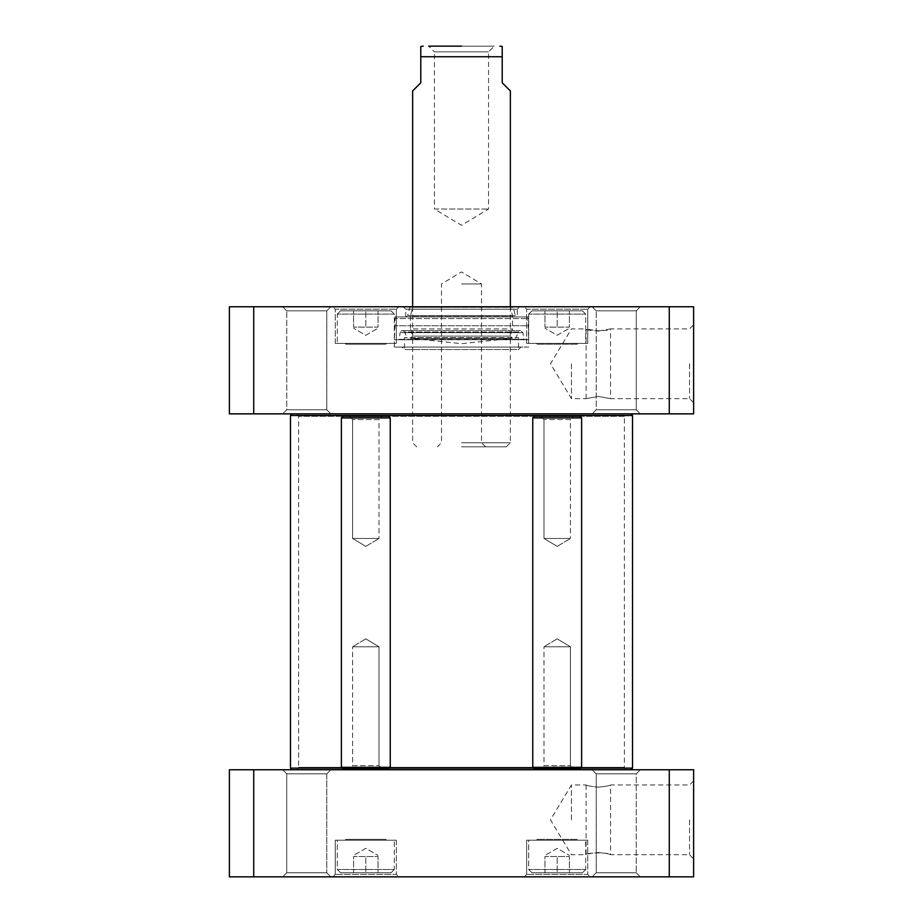<?xml version="1.0" encoding="UTF-8"?>
<svg xmlns="http://www.w3.org/2000/svg" width="923" height="923" viewBox="0 0 923 923"><rect width="100%" height="100%" fill="white"/><g stroke="black" fill="none" stroke-linecap="round" stroke-linejoin="round"><path stroke-width="0.69" stroke-dasharray="4.62 3.46" d="M630.894 769.759L292.106 769.759L630.894 769.759M580.809 768.121L533.575 768.121M389.425 768.121L342.191 768.121M290.468 768.121L632.532 768.121M632.532 415.488L290.468 415.488M625.794 769.759L297.206 769.759L625.794 769.759L624.386 767.313L298.614 767.313L624.386 767.313L624.386 416.296L298.614 416.296L624.386 416.296L625.794 413.862L297.206 413.862L625.794 413.862M630.894 413.862L292.106 413.862L630.894 413.862M412.639 90.939L420.784 82.793L420.784 46.438L420.784 56.741L502.216 56.741L502.216 46.438L502.216 82.793L510.361 90.939M461.5 442.763L510.361 442.763L461.5 442.763M461.5 46.15L494.267 46.15L428.734 46.15L461.5 46.15L428.734 46.15L434.433 51.85L488.567 51.85L434.433 51.85L434.433 209.036L488.567 209.036L434.433 209.036L461.5 225.293L488.567 209.036L488.567 51.85L494.267 46.15M461.5 446.836L506.289 446.836L461.5 446.836M461.5 283.961L481.518 283.961L461.5 283.961M598.323 331.103L610.541 328.888C611.291 331.276 585.355 331.276 586.105 328.888L598.323 331.103M598.323 396.44L610.541 398.655L598.323 396.44L586.105 398.655L598.323 396.44M582.436 310.832L531.948 310.832L582.436 310.832L531.948 310.832L582.436 310.832L585.701 314.097L585.701 343.414L528.694 343.414L585.701 343.414L528.694 343.414L585.701 343.414L585.701 314.097L528.694 314.097L585.701 314.097L528.694 314.097L585.701 314.097L582.436 310.832M569.41 310.832L544.974 310.832L569.41 310.832L544.974 310.832L569.41 310.832L569.41 327.123L544.974 327.123L544.974 310.832L544.974 327.123L557.192 327.123L557.192 310.832L557.192 327.123L569.41 327.123L569.41 310.832L569.41 327.123L544.974 327.123L544.974 310.832L544.974 327.123L557.192 327.123L557.192 310.832L557.192 327.123L569.41 327.123L569.41 310.832M391.052 310.832L340.564 310.832L391.052 310.832L340.564 310.832L391.052 310.832L394.306 314.097L394.306 343.414L337.299 343.414L394.306 343.414L337.299 343.414L394.306 343.414L394.306 314.097L337.299 314.097L394.306 314.097L337.299 314.097L394.306 314.097L391.052 310.832M378.026 310.832L353.59 310.832L378.026 310.832L353.59 310.832L378.026 310.832L378.026 327.123L353.59 327.123L353.59 310.832L353.59 327.123L365.808 327.123L365.808 310.832L365.808 327.123L378.026 327.123L378.026 310.832L378.026 327.123L353.59 327.123L353.59 310.832L353.59 327.123L365.808 327.123L365.808 310.832L365.808 327.123L378.026 327.123L378.026 310.832M669.267 306.759L693.611 306.759L693.611 413.862L229.389 413.862L229.389 306.759L669.267 306.759L669.267 413.862M282.669 306.759L330.861 306.759L282.669 306.759L330.861 306.759L282.669 306.759L286.741 310.832L326.788 310.832L286.741 310.832L326.788 310.832L286.741 310.832L282.669 306.759M592.139 306.759L640.331 306.759L592.139 306.759L640.331 306.759L592.139 306.759L596.212 310.832L636.259 310.832L596.212 310.832L636.259 310.832L596.212 310.832L592.139 306.759M524.206 306.759L590.178 306.759L524.206 306.759L590.178 306.759L524.206 306.759L526.652 309.205L587.732 309.205L526.652 309.205L587.732 309.205L526.652 309.205L524.206 306.759M519.73 306.759L403.27 306.759L519.73 306.759L517.284 309.205L405.716 309.205L517.284 309.205L517.284 316.947L405.716 316.947L517.284 316.947M332.822 306.759L398.794 306.759L332.822 306.759L398.794 306.759L332.822 306.759L335.268 309.205L396.348 309.205L335.268 309.205L396.348 309.205L335.268 309.205L332.822 306.759M640.331 413.862L592.139 413.862L640.331 413.862L592.139 413.862L640.331 413.862L636.259 409.789L596.212 409.789L636.259 409.789L596.212 409.789L596.212 310.832L596.212 409.789L636.259 409.789L640.331 413.862M330.861 413.862L282.669 413.862L330.861 413.862L282.669 413.862L330.861 413.862L326.788 409.789L286.741 409.789L326.788 409.789L286.741 409.789L286.741 310.832L286.741 409.789L326.788 409.789L330.861 413.862M689.539 363.766L689.539 398.655L689.539 363.766M693.611 363.766L693.611 402.728L693.611 363.766M571.441 363.766L571.441 398.655L571.441 363.766M526.652 343.414L587.732 343.414L526.652 343.414L526.652 309.205L526.652 343.414L587.732 343.414L526.652 343.414M335.268 343.414L396.348 343.414L335.268 343.414L335.268 309.205L335.268 343.414L396.348 343.414L335.268 343.414M253.733 413.862L253.733 306.759M406.074 316.947L516.926 316.947L406.074 316.947L407.678 315.689L515.322 315.689L407.678 315.689L409.766 307.324L513.234 307.324L409.766 307.324L510.361 307.174L412.639 307.174L410.435 315.989L512.565 315.989L410.435 315.989L410.435 328.934L512.565 328.934L410.435 328.934L412.639 336.122L510.361 336.122L412.639 336.122L410.631 338.314L512.369 338.314L410.631 338.314L461.5 343.668L512.369 338.314L510.361 336.122L512.565 328.934L512.565 315.989L510.361 307.174L513.234 307.324L515.322 315.689L516.926 316.947M577.152 343.414L537.244 343.414L577.152 343.414L537.244 343.414L577.152 343.414L577.152 344.221L537.244 344.221L577.152 344.221L577.96 343.414L536.425 343.414L577.96 343.414L536.425 343.414L577.96 343.414L577.152 344.221L577.152 343.414M385.756 343.414L345.848 343.414L385.756 343.414L345.848 343.414L385.756 343.414L385.756 344.221L345.848 344.221L385.756 344.221L386.575 343.414L345.04 343.414L386.575 343.414L345.04 343.414L386.575 343.414L385.756 344.221L345.848 344.221L385.756 344.221L385.756 343.414M577.152 344.221L537.244 344.221L577.152 344.221M396.671 316.947L526.329 316.947L396.671 316.947L395.044 318.573L527.956 318.573L395.044 318.573L395.044 325.761L527.956 325.761L395.044 325.761L394.306 339.745L528.694 339.745L394.306 339.745L523.745 339.318L399.255 339.318L400.074 332.684L522.926 332.684L400.074 332.684C401.274 330.192 402.786 329.973 404.632 332.038L518.368 332.038L515.865 337.956L404.493 337.668L518.507 337.668L518.507 349.517L404.493 349.517L518.507 349.517L520.953 347.071L402.047 347.071L520.953 347.071M526.329 316.947L527.956 318.573L528.694 339.745L523.745 339.318L522.926 332.684L520.56 330.596L518.368 332.038L404.632 332.038L407.135 337.956L404.493 337.668L404.493 349.517L402.047 347.071M528.694 316.947L394.306 316.947L528.694 316.947L528.694 347.071L394.306 347.071L528.694 347.071M543.993 765.686L570.391 765.686L543.993 765.686L540.74 768.94L573.656 768.94L540.74 768.94L573.656 768.94L540.74 768.94L543.993 765.686L570.391 765.686L543.993 765.686L543.993 646.781L570.391 646.781L543.993 646.781L570.391 646.781L543.993 646.781L543.993 765.686M581.628 767.313L580.002 768.94L534.394 768.94L580.002 768.94L534.394 768.94L532.756 767.313L581.628 767.313L532.756 767.313L581.628 767.313L581.628 417.934L532.756 417.934L581.628 417.934L532.756 417.934L532.756 767.313M557.192 638.843L543.993 646.781L557.192 638.843L570.391 646.781L570.391 765.686L573.656 768.94L570.391 765.686L570.391 646.781L557.192 638.843M570.391 419.561L543.993 419.561L570.391 419.561L573.656 416.296L540.74 416.296L573.656 416.296L540.74 416.296L573.656 416.296L570.391 419.561L543.993 419.561L570.391 419.561L570.391 538.467L543.993 538.467L570.391 538.467L543.993 538.467L570.391 538.467L570.391 419.561M532.756 417.934L534.394 416.296L580.002 416.296L534.394 416.296L580.002 416.296L581.628 417.934M557.192 546.393L570.391 538.467L557.192 546.393L543.993 538.467L543.993 419.561L540.74 416.296L543.993 419.561L543.993 538.467L557.192 546.393M352.609 765.686L379.007 765.686L352.609 765.686L349.344 768.94L382.26 768.94L349.344 768.94L382.26 768.94L349.344 768.94L352.609 765.686L379.007 765.686L352.609 765.686L352.609 646.781L379.007 646.781L352.609 646.781L379.007 646.781L352.609 646.781L352.609 765.686M390.244 767.313L388.606 768.94L342.998 768.94L388.606 768.94L342.998 768.94L341.372 767.313L390.244 767.313L341.372 767.313L390.244 767.313L390.244 417.934L341.372 417.934L390.244 417.934L341.372 417.934L341.372 767.313M365.808 638.843L352.609 646.781L365.808 638.843L379.007 646.781L379.007 765.686L382.26 768.94L379.007 765.686L379.007 646.781L365.808 638.843M379.007 419.561L352.609 419.561L379.007 419.561L382.26 416.296L349.344 416.296L382.26 416.296L349.344 416.296L382.26 416.296L379.007 419.561L352.609 419.561L379.007 419.561L379.007 538.467L352.609 538.467L379.007 538.467L352.609 538.467L379.007 538.467L379.007 419.561M341.372 417.934L342.998 416.296L388.606 416.296L342.998 416.296L388.606 416.296L390.244 417.934M365.808 546.393L379.007 538.467L365.808 546.393L352.609 538.467L352.609 419.561L349.344 416.296L352.609 419.561L352.609 538.467L365.808 546.393M598.323 852.517C605.742 853.267 609.815 854.006 610.541 854.721C611.291 852.344 585.355 852.344 586.105 854.721C586.832 854.006 590.905 853.267 598.323 852.517M598.323 787.169C605.742 786.419 609.815 785.681 610.541 784.965C609.815 785.681 605.742 786.419 598.323 787.169C590.905 786.419 586.832 785.681 586.105 784.965C586.832 785.681 590.905 786.419 598.323 787.169M340.564 872.777L391.052 872.777L340.564 872.777L391.052 872.777L340.564 872.777L337.299 869.524L337.299 840.207L394.306 840.207L337.299 840.207L394.306 840.207L337.299 840.207L337.299 869.524L394.306 869.524L337.299 869.524L394.306 869.524L337.299 869.524L340.564 872.777M353.59 872.777L378.026 872.777L353.59 872.777L378.026 872.777L353.59 872.777L353.59 856.486L378.026 856.486L378.026 872.777L378.026 856.486L365.808 856.486L365.808 872.777L365.808 856.486L353.59 856.486L353.59 872.777L353.59 856.486L378.026 856.486L378.026 872.777L378.026 856.486L365.808 856.486L365.808 872.777L365.808 856.486L353.59 856.486L353.59 872.777M531.948 872.777L582.436 872.777L531.948 872.777L582.436 872.777L531.948 872.777L528.694 869.524L528.694 840.207L585.701 840.207L528.694 840.207L585.701 840.207L528.694 840.207L528.694 869.524L585.701 869.524L528.694 869.524L585.701 869.524L528.694 869.524L531.948 872.777M544.974 872.777L569.41 872.777L544.974 872.777L569.41 872.777L544.974 872.777L544.974 856.486L569.41 856.486L569.41 872.777L569.41 856.486L557.192 856.486L557.192 872.777L557.192 856.486L544.974 856.486L544.974 872.777L544.974 856.486L569.41 856.486L569.41 872.777L569.41 856.486L557.192 856.486L557.192 872.777L557.192 856.486L544.974 856.486L544.974 872.777M253.733 876.85L229.389 876.85L229.389 769.759L693.611 769.759L693.611 876.85L253.733 876.85L253.733 769.759M640.331 876.85L592.139 876.85L640.331 876.85L592.139 876.85L640.331 876.85L636.259 872.777L596.212 872.777L636.259 872.777L596.212 872.777L636.259 872.777L640.331 876.85M330.861 876.85L282.669 876.85L330.861 876.85L282.669 876.85L330.861 876.85L326.788 872.777L286.741 872.777L326.788 872.777L286.741 872.777L326.788 872.777L330.861 876.85M590.178 876.85L524.206 876.85L590.178 876.85L524.206 876.85L590.178 876.85L587.732 874.404L526.652 874.404L587.732 874.404L526.652 874.404L587.732 874.404L590.178 876.85M398.794 876.85L332.822 876.85L398.794 876.85L332.822 876.85L398.794 876.85L396.348 874.404L335.268 874.404L396.348 874.404L335.268 874.404L396.348 874.404L398.794 876.85M689.539 819.843L689.539 854.721L689.539 819.843M693.611 819.843L693.611 780.893L693.611 819.843M571.441 819.843L571.441 784.965L571.441 819.843M286.741 773.832L326.788 773.832L286.741 773.832L282.669 769.759L330.861 769.759L282.669 769.759L330.861 769.759L282.669 769.759L286.741 773.832L326.788 773.832L326.788 872.777L326.788 773.832L286.741 773.832L286.741 872.777L282.669 876.85L286.741 872.777L286.741 773.832M592.139 769.759L640.331 769.759L592.139 769.759L640.331 769.759L592.139 769.759L596.212 773.832L636.259 773.832L596.212 773.832L636.259 773.832L636.259 872.777L636.259 773.832L596.212 773.832L592.139 769.759M396.348 840.207L335.268 840.207L396.348 840.207L396.348 874.404L396.348 840.207L335.268 840.207L396.348 840.207M587.732 840.207L526.652 840.207L587.732 840.207L587.732 874.404L587.732 840.207L526.652 840.207L587.732 840.207M669.267 876.85L669.267 769.759M385.756 840.207L345.848 840.207L385.756 840.207L345.848 840.207L385.756 840.207L385.756 839.388L345.848 839.388L385.756 839.388L386.575 840.207L345.04 840.207L386.575 840.207L345.04 840.207L386.575 840.207L385.756 839.388L345.848 839.388L385.756 839.388L385.756 840.207M577.152 839.388L537.244 839.388L577.152 839.388L577.96 840.207L536.425 840.207L577.96 840.207L536.425 840.207L577.96 840.207L577.152 839.388L577.152 840.207L537.244 840.207L577.152 840.207L537.244 840.207L577.152 840.207L577.152 839.388L537.244 839.388L577.152 839.388M297.206 413.862L298.614 416.296L298.614 767.313L297.206 769.759M412.639 306.759L412.639 442.763L416.711 446.836M510.361 306.759L510.361 442.763L506.289 446.836M485.59 446.836L481.518 442.763L481.518 283.961L461.5 271.927L441.482 283.961L441.482 442.763L437.41 446.836M693.611 402.728L689.539 398.655L610.541 398.655L610.541 328.888L689.539 328.888L693.611 324.815M586.105 398.655L586.105 328.888L571.441 328.888L550.489 363.766L571.441 398.655L586.105 398.655M528.694 314.097L531.948 310.832L528.694 314.097L528.694 343.414L528.694 314.097M557.192 335.268L569.41 328.219L557.192 335.268L544.974 328.219L557.192 335.268M337.299 314.097L340.564 310.832L337.299 314.097L337.299 343.414L337.299 314.097M365.808 335.268L378.026 328.219L365.808 335.268L353.59 328.219L365.808 335.268M286.741 409.789L282.669 413.862L286.741 409.789M326.788 409.789L326.788 310.832L330.861 306.759L326.788 310.832L326.788 409.789M596.212 409.789L592.139 413.862L596.212 409.789M636.259 409.789L636.259 310.832L640.331 306.759L636.259 310.832L636.259 409.789M587.732 309.205L590.178 306.759L587.732 309.205L587.732 343.414L587.732 309.205M396.348 309.205L398.794 306.759L396.348 309.205L396.348 343.414L396.348 309.205M405.716 316.947L405.716 309.205L403.27 306.759M537.244 344.221L536.425 343.414L537.244 344.221M345.848 344.221L345.04 343.414L345.848 344.221M520.56 330.596L402.44 330.596L520.56 330.596M394.306 347.071L394.306 316.947M586.105 784.965L586.105 854.721L571.441 854.721L550.489 819.843L571.441 784.965L586.105 784.965M693.611 780.893L689.539 784.965L610.541 784.965L610.541 854.721L689.539 854.721L693.611 858.794M585.701 869.524L582.436 872.777L585.701 869.524L585.701 840.207L585.701 869.524M557.192 848.341L544.974 855.402L557.192 848.341L569.41 855.402L557.192 848.341M394.306 869.524L391.052 872.777L394.306 869.524L394.306 840.207L394.306 869.524M365.808 848.341L353.59 855.402L365.808 848.341L378.026 855.402L365.808 848.341M326.788 773.832L330.861 769.759L326.788 773.832M636.259 773.832L640.331 769.759L636.259 773.832M596.212 773.832L596.212 872.777L592.139 876.85L596.212 872.777L596.212 773.832M335.268 874.404L332.822 876.85L335.268 874.404L335.268 840.207L335.268 874.404M526.652 874.404L524.206 876.85L526.652 874.404L526.652 840.207L526.652 874.404M345.848 839.388L345.04 840.207L345.848 839.388M537.244 839.388L536.425 840.207L537.244 839.388L537.244 840.207L537.244 839.388"/><path stroke-width="1.38" d="M630.894 769.759L632.532 768.121L580.809 768.121M533.575 768.121L389.425 768.121M342.191 768.121L290.468 768.121L290.468 415.488L632.532 415.488L632.532 768.121M630.894 413.862L632.532 415.488M510.361 306.759L510.361 90.939L502.216 82.793L502.216 46.438L502.216 56.741L420.784 56.741L420.784 82.793L412.639 90.939L412.639 306.759M420.784 56.741L420.784 46.438L420.784 56.741M461.5 46.15L428.734 46.15M693.611 306.759L229.389 306.759L229.389 413.862L693.611 413.862L693.611 306.759M253.733 413.862L253.733 306.759M669.267 413.862L669.267 306.759M532.756 767.313L534.394 768.94L580.002 768.94L581.628 767.313L532.756 767.313L532.756 417.934L581.628 417.934L581.628 767.313M581.628 417.934L580.002 416.296L534.394 416.296L532.756 417.934M341.372 767.313L342.998 768.94L388.606 768.94L390.244 767.313L341.372 767.313L341.372 417.934L390.244 417.934L390.244 767.313M390.244 417.934L388.606 416.296L342.998 416.296L341.372 417.934M669.267 876.85L693.611 876.85L693.611 769.759L229.389 769.759L229.389 876.85L669.267 876.85L669.267 769.759M253.733 769.759L253.733 876.85M292.106 769.759L290.468 768.121M292.106 413.862L290.468 415.488M502.216 46.438L499.781 46.15M420.784 46.438L423.219 46.15"/></g></svg>
